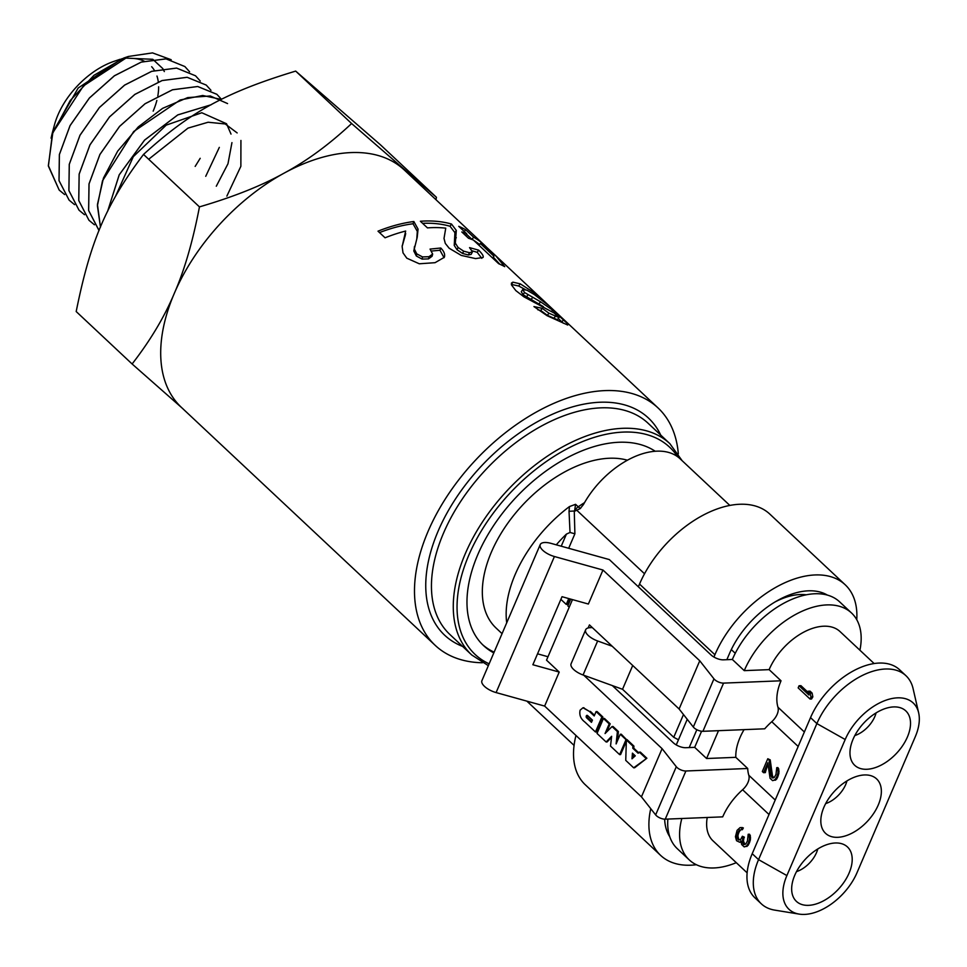<?xml version="1.0" encoding="UTF-8"?>
<svg xmlns="http://www.w3.org/2000/svg" width="967" height="967" viewBox="0 0 967 967"><rect width="100%" height="100%" fill="white"/><g stroke="black" fill="none" stroke-linecap="round" stroke-linejoin="round"><path stroke-width="1.45" d="M64.632 194.56L59.18 190.076L48.35 165.635L52.81 132.709A87.84 52.496 133.2 0 0 52.411 133.833L48.386 166.106L59.18 190.076M74.568 204.641L69.116 200.145L59.035 180.648L59.398 154.551L70.071 125.625L89.387 98.054L114.396 75.813L141.303 62.106L166.046 58.878L184.854 66.542L189.592 71.788M69.116 200.145L59.011 180.624L59.374 154.527L70.047 125.601L89.363 98.018L114.372 75.777L141.279 62.081L166.01 58.854L184.854 66.542M84.492 214.71L79.052 210.214L68.911 190.596L69.286 164.342L80.019 135.247L99.456 107.494L124.634 85.12L151.71 71.34L176.61 68.101L195.539 75.801L200.278 81.047M79.016 210.19L68.887 190.572L69.261 164.317L79.995 135.211L99.432 107.47L124.598 85.096L151.686 71.316L176.586 68.077L195.539 75.801M94.428 224.779L88.976 220.283L78.774 200.544L79.161 174.145L89.979 144.869L109.525 116.947L134.86 94.428L162.118 80.563L187.175 77.312L206.225 85.072L210.975 90.318M88.952 220.258L78.75 200.52L79.137 174.108L89.955 144.832L109.513 116.91L134.836 94.403L162.093 80.539L187.151 77.287L206.225 85.072M99.057 230.497L88.65 210.504L89.037 183.935L99.927 154.478L119.606 126.399L145.086 103.747L172.513 89.798L197.727 86.522L216.91 94.343L221.491 99.347L216.91 94.343M98.912 230.351L88.626 210.468L89.012 183.899L99.903 154.442L119.594 126.363L145.074 103.723L172.489 89.774L197.703 86.498L216.886 94.307M227.571 103.578L210.274 95.975L187.671 97.607L162.601 108.352L138.245 126.943L117.66 151.154L103.457 178.073L97.449 204.46L100.459 227.136L97.413 205.705L102.49 180.829L133.7 131.512L180.152 99.988L202.707 95.491L221.346 99.42M107.591 211.386L119.243 174.809L144.591 140.118L177.771 114.928L211.12 104.774M107.567 211.459L119.195 174.846L144.566 140.094L177.783 114.892L211.169 104.75M472.21 250.852L477.227 252.339L481.784 258.334M422.591 223.329A160.099 95.697 -46.8 0 1 450.066 226.266L454.925 232.66L454.236 245.413L457.028 249.728L462.552 253.439L468.342 254.974L471.134 254.381L472.476 251.843L469.551 247.637L478.629 250.127C482.364 253.886 483.826 256.34 483.041 257.476L475.595 258.6L461.259 255.409L449.184 248.253L445.291 243.394L444.01 238.45L445.751 228.152A162.807 97.316 133.2 0 0 427.45 227.886L420.379 221.262A162.807 97.316 -46.8 0 1 451.492 224.042L456.303 230.424L455.336 243.14L458.092 247.467L463.652 251.166L469.515 252.713L472.476 251.843M477.227 252.339L478.629 250.127M454.236 245.413L455.336 243.14M450.066 226.266L451.492 224.042M402.139 246.452L405.173 235.779M431.681 251.021L439.985 250.26L444.022 257.705M379.511 232.588A160.099 95.697 -46.8 0 1 413.03 223.764L413.84 221.516L418.058 229.119L417.224 237.253L413.803 250.973L416.354 256.013L422.095 259.096L428.502 258.89L432.08 256.267L432.648 254.116M413.803 250.973L414.227 248.809L416.741 253.85L422.519 256.92L428.997 256.702L432.66 254.055L432.08 256.267M413.03 223.764L417.309 231.367L416.813 238.656M439.985 250.26L440.771 248.011C444.155 251.444 445.316 254.563 444.24 257.367L435.053 262.686L419.291 263.786L406.793 258.177L403.021 252.87L402.139 246.525L405.669 231.053A162.807 97.316 133.2 0 0 385.071 237.797L378 231.173A162.807 97.316 -46.8 0 1 413.84 221.516M405.028 236.48L405.693 233.579M402.139 246.525L402.236 245.594M444.578 256.606L444.24 257.367M432.648 254.079L430.061 249.087L440.771 248.011M414.505 246.367L414.227 248.809M655.191 451.238A129.904 77.65 133.2 0 0 511.398 502.465A129.904 77.65 133.2 0 0 483.524 645.569A129.904 77.65 133.2 0 0 493.811 652.894M482.545 644.626A129.904 77.65 133.2 0 0 494.125 652.169M678.326 453.813A162.807 97.316 133.2 0 0 657.959 407.856A162.807 97.316 133.2 0 0 475.607 460.062A162.807 97.316 133.2 0 0 435.235 645.388A162.807 97.316 133.2 0 0 482.388 662.758M435.235 645.388L181.409 407.385A162.807 97.316 -46.8 0 1 174.29 293.4A162.807 97.316 -46.8 0 1 284.032 173.178A162.807 97.316 -46.8 0 1 402.526 168.403A162.807 97.316 -46.8 0 1 404.146 169.854L484.636 245.34A162.915 96.978 -46.9 0 1 486.727 247.395L495.563 255.578L504.714 266.65A162.831 96.942 133.1 0 0 498.694 263.725L473.455 240.094A162.819 96.942 133.1 0 0 468.512 238.257L461.815 231.971A162.819 96.942 -46.9 0 1 466.747 233.821L458.745 226.326A162.831 96.942 -46.9 0 1 465.659 229.735L473.661 237.229A162.915 96.978 -46.9 0 1 484.636 245.34M520.246 283.851L534.28 292.844L548.386 305.306L534.28 294.536L526.942 290.173L522.736 289.544L524.525 292.517L540.529 301.789L552.616 310.093L567.931 324.054L567.714 325.021L547.056 315.677L533.941 306.563L542.221 308.316L548.905 313.175L558.999 317.563L557.33 319.702L558.986 317.575L554.176 313.042L523.945 296.845L515.834 290.608L511.531 284.987L511.446 283.065L512.909 282.171L520.246 283.851L518.687 286.014L525.178 289.508M521.37 291.587L522.772 289.471L521.273 291.744L523.099 294.73L543.418 306.684M567.23 324.864L567.931 324.054L567.714 325.021M493.255 257.137L499.782 264.196M466.481 234.195L471.981 239.345A160.099 95.298 -46.9 0 1 472.839 239.84M473.818 240.445A160.099 95.298 -46.9 0 1 479.559 244.518M465.562 235.489L466.747 233.821M492.674 254.406L493.4 253.656M471.981 239.345L473.661 237.229M464.257 231.5L465.659 229.735M493.956 256.243L488.081 248.785L480.357 243.515L493.956 256.243L492.566 257.996M478.967 245.267L480.357 243.515M511.362 284.419L518.687 286.014M537.821 309.778L540.771 310.528L547.419 315.375L557.33 319.702M558.261 318.506L563.362 323.244M540.771 310.528L542.221 308.316M183.029 408.848L132.116 363.979C150.405 340.384 164.463 316.862 174.29 293.4C184.443 270.252 192.82 241.412 199.456 206.878C233.434 196.917 261.634 185.688 284.032 173.178C306.769 160.969 329.288 144.421 351.613 123.534L436.443 197.316L435.972 199.71M52.81 132.709L83.416 85.93L128.418 56.461L152.496 52.895L171.195 59.724M164.33 71.558L162.794 68.609M162.782 68.584L152.822 59.313M152.774 59.301L124.163 58.032M122.06 58.649L78.194 88.021L52.254 133.132L51.082 138.172M195.165 166.409L200.193 158.31M205.729 176.308L219.328 147.383M216.294 186.22L227.982 163.749L231.947 142.608M231.016 134.099L226.532 123.764M226.508 123.74L201.801 112.752L166.215 125.13L133.301 156.678L115.617 196.096M226.858 196.12L240.868 166.3L240.928 140.457M237.157 132.926L225.251 123.969M225.19 123.945L208.098 122.241L187.997 128.115L148.676 159.253M128.418 56.461L123.812 58.02L93.968 75.305L70.216 100.556L52.411 133.833M436.443 197.316L380.514 144.869L295.684 71.099C226.048 92.216 190.257 111.821 143.527 154.43C106.322 203.759 90.475 240.723 76.188 311.543L132.116 363.979M295.684 71.099L351.613 123.534M143.527 154.43L199.456 206.878M153.173 111.145A65.43 39.103 133.2 0 0 156.859 100.411M157.814 96.011A65.43 39.103 133.2 0 0 158.624 86.788M158.286 81.881A65.43 39.103 133.2 0 0 156.968 76.042M154.442 70.47A65.43 39.103 133.2 0 0 151.662 66.711M144.204 61.187A65.43 39.103 133.2 0 0 130.738 58.346M120.271 59.229L114.118 61.308A65.43 39.103 133.2 0 0 54.454 124.924L52.254 133.132M568.681 548.277L574.894 533.796L570.022 532.466L566.432 534.098L561.235 546.21M574.894 533.796L574.265 511.011L569.031 511.289L570.022 532.466M584.552 502.61A108.546 64.874 133.2 0 0 578.23 506.805A6.781 4.049 133.2 0 0 574.531 511.265L575.57 504.315L569.454 506.575L569.031 511.289M556.279 544.832A94.971 56.763 -46.8 0 1 566.432 534.098M574.531 511.265L580.152 508.63L583.464 504.532A71.232 42.572 -46.8 0 1 680.019 458.709L729.831 505.427M502.054 633.651L496.156 628.115A108.546 64.874 -46.8 0 1 512.534 516.861A108.546 64.874 -46.8 0 1 627.402 460.207M569.454 506.575A108.546 64.874 133.2 0 0 506.708 622.808M560.884 599.371L566.251 604.411L567.496 604.363L569.841 598.875M856.762 619.702A92.264 55.143 133.2 0 0 845.158 584.733A92.264 55.143 133.2 0 0 777.939 586.171A92.264 55.143 133.2 0 0 714.903 654.744L639.525 584.068A92.264 55.143 -46.8 0 1 702.562 515.484A92.264 55.143 -46.8 0 1 769.78 514.057L845.158 584.733M713.924 657.04L714.903 654.744M687.235 719.315L676.259 744.916M650.743 808.678A92.264 55.143 133.2 0 0 660.63 855.396A92.264 55.143 133.2 0 0 696.349 864.716M689.193 747.576L696.844 729.71M726.858 659.699L729.469 653.607A72.585 43.382 -46.8 0 1 827.341 595.068M669.768 836.733A72.585 43.382 -46.8 0 1 664.655 819.17M660.63 855.396L585.253 784.721A92.264 55.143 -46.8 0 1 575.969 735.464M566.251 604.411L568.753 598.573M569.225 607.191L567.822 605.886L570.723 599.129M638.353 586.8L639.525 584.068M585.664 629.759A13.562 5.645 23.2 0 0 597.642 640.976L583.065 674.99A13.562 5.645 -156.8 0 1 571.086 663.773L585.664 629.759A13.562 5.645 23.2 0 1 590.208 627.656L592.288 627.571M597.642 640.976L612.196 646.246M583.065 674.99L622.53 689.278L673.733 737.289L678.459 739.791M632.72 665.489L622.53 689.278M673.733 737.289L683.488 714.54M588.141 627.958L589.447 624.9L679.1 708.98L699.757 660.787L713.96 678.846A6.781 2.828 23.2 0 0 723.558 683.113L781.034 680.792L769.128 669.635L744.252 670.639L732.345 659.47L723.461 659.832A9.501 3.953 23.2 0 1 710.987 654.901L609.331 559.579L550.985 543.357A13.562 5.645 23.2 0 0 540.227 544.59L481.917 680.659A13.562 5.645 23.2 0 0 496.095 692.577L544.639 706.079L641.447 796.856L662.093 748.663L583.814 675.268M540.227 544.59A13.562 5.645 23.2 0 0 554.417 556.521L496.095 692.577M736.298 862.673A75.982 45.413 -46.8 0 1 689.253 859.893A75.982 45.413 -46.8 0 1 681.82 818.505M689.253 859.893L677.347 848.736A75.982 45.413 -46.8 0 1 667.871 819.073M641.447 796.856L655.65 814.903A6.781 2.828 23.2 0 0 665.248 819.17L722.712 816.861A50.199 30.001 -46.8 0 1 742.608 789.737L769.007 814.504M707.228 817.478A50.199 30.001 133.2 0 0 713.005 840.843L747.128 872.838M742.39 827.571L740.045 827.619L743.345 827.921A50.199 30.001 -46.8 0 0 742.402 829.698L741.169 829.734M739.997 839.936L738.595 838.909L737.918 835.959A52.278 34.969 -60.1 0 1 738.329 833.953A50.199 30.001 -46.8 0 1 739.211 831.825A52.291 26.266 -35.4 0 1 740.263 830.29L740.867 829.819M744.372 837.168L742.378 836.262L744.372 837.168A50.199 30.001 -46.8 0 0 743.792 838.582A55.989 39.188 -69.5 0 0 743.49 841.181L745.001 844.457M750.307 835.524L749.473 834.219L748.192 834.267L749.062 835.573L750.307 835.524L750.392 839.791A51.263 33.398 -56.2 0 0 749.546 842.511A50.199 30.001 -46.8 0 0 749.244 843.212A51.263 27.233 -38.5 0 0 748.047 845.448L744.203 846.911L741.665 844.529L741.06 840.988L739.791 842.281L741.145 842.221M918.65 712.836L913.09 688.637A63.085 37.713 133.2 0 0 905.946 675.703L899.6 669.756A63.085 37.713 133.2 0 0 853.631 670.735A63.085 37.713 133.2 0 0 810.527 717.623L752.217 853.692A63.085 37.713 133.2 0 0 754.973 897.859L761.319 903.819A63.085 37.713 133.2 0 0 774.688 910.116L799.189 914.105A48.169 28.792 133.2 0 0 856.992 872.742L915.302 736.685A48.169 28.792 133.2 0 0 918.65 712.836A48.169 28.792 133.2 0 0 885.542 700.35A48.169 28.792 133.2 0 0 845.194 739.513L786.884 875.57A48.169 28.792 133.2 0 0 799.189 914.105M905.946 675.703A63.085 37.713 133.2 0 0 859.977 676.682A63.085 37.713 133.2 0 0 816.873 723.582L810.527 717.623M752.217 853.692L758.563 859.639A63.085 37.713 133.2 0 0 761.319 903.819M808.569 905.342A37.314 22.301 -46.8 0 1 796.409 901.377A37.314 22.301 -46.8 0 1 805.668 858.901A37.314 22.301 -46.8 0 1 847.455 846.947A37.314 22.301 -46.8 0 1 844.481 881.517A37.314 22.301 -46.8 0 1 808.569 905.342M837.724 837.313A37.314 22.301 -46.8 0 1 825.576 833.349A37.314 22.301 -46.8 0 1 834.823 790.873A37.314 22.301 -46.8 0 1 876.61 778.906A37.314 22.301 -46.8 0 1 873.636 813.477A37.314 22.301 -46.8 0 1 837.724 837.313M866.891 769.273A37.314 22.301 -46.8 0 1 854.731 765.32A37.314 22.301 -46.8 0 1 863.978 722.845A37.314 22.301 -46.8 0 1 905.777 710.878A37.314 22.301 -46.8 0 1 902.791 745.448A37.314 22.301 -46.8 0 1 866.891 769.273M591.768 721.66L587.598 717.756A1.33 0.919 87.7 0 1 587.537 715.544M587.573 715.568A1.33 0.919 -92.3 0 0 586.618 717.804L591.466 722.349L592.42 720.125L587.573 715.568M595.454 731.971L601.873 717.006L596.083 711.579L594.209 715.955L589.362 711.398L582.968 707.784L580.127 710.153C579.1 714.891 580.659 718.832 584.817 721.998L595.454 731.971L596.446 731.934L602.864 716.97L597.074 711.543L596.083 711.579M601.873 717.006L602.864 716.97M583.476 707.808L589.362 711.398M594.512 715.266L590.341 711.361M544.639 706.079L559.216 672.065L546.524 660.159L572.476 599.613M699.757 660.787L602.961 570.022L588.371 604.037L562.02 596.699L532.865 664.74L559.216 672.065M633.772 748.18L632.793 748.216L638.099 753.208L640.287 752.06L646.875 758.237L634.654 767.75L633.663 767.798L625.746 760.376L626.362 739.96L627.341 739.924L633.929 746.101L633.772 748.18L638.619 752.725M611.507 737.41L607.119 741.943L606.128 741.979L597.026 733.445L603.444 718.481L609.21 723.884L605.064 733.542L612.063 726.555L617.405 731.572L616.124 743.913L620.27 734.255L626.024 739.658L619.617 754.623L610.515 746.089L611.64 736.298L606.128 741.979M603.444 718.481L604.435 718.433L610.189 723.836L606.756 731.85M612.063 726.555L613.054 726.519L618.397 731.536L617.429 740.879M620.27 734.255L621.261 734.207L626.87 739.948M626.326 741.242L620.596 754.586L619.617 754.623M633.929 746.101L632.938 746.137L632.793 748.216M626.362 739.96L632.938 746.137M646.875 758.237L633.663 767.798M639.308 752.096L645.883 758.273M627.015 739.61L626.024 739.658M618.397 731.536L617.405 731.572M610.189 723.836L609.21 723.884M602.961 570.022L554.417 556.521M679.1 708.98L693.315 727.027A6.781 2.828 23.2 0 0 702.912 731.306L764.728 728.804A50.199 30.001 -46.8 0 1 771.763 721.708L798.174 746.464M662.093 748.663L676.296 766.722A6.781 2.828 23.2 0 0 685.905 770.989L747.709 768.487L735.814 757.33L706.587 758.515L694.681 747.346L685.796 747.709A9.501 3.953 23.2 0 1 673.322 742.777L612.329 685.579M635.259 755.819L632.007 758.805L632.43 753.16L635.259 755.819M547.987 656.738L537.543 653.825M744.252 670.639A75.982 45.413 -46.8 0 1 796.155 614.154A75.982 45.413 -46.8 0 1 851.516 612.981A75.982 45.413 -46.8 0 1 859.917 650.211M874.12 663.531L839.997 631.536A50.199 30.001 133.2 0 0 803.42 632.321A50.199 30.001 133.2 0 0 769.128 669.635M804.375 731.995L777.964 707.228A13.562 8.111 -46.8 0 1 771.763 721.708M777.964 707.228A50.199 30.001 -46.8 0 1 781.034 680.792M744.07 729.638A50.199 30.001 133.2 0 0 735.814 757.33M706.587 758.515L718.517 730.665M775.22 800.023L748.809 775.268A50.199 30.001 -46.8 0 1 747.709 768.487M748.809 775.268A13.562 8.111 -46.8 0 1 742.608 789.737M633.071 757.838L633.349 754.03M732.345 659.47A75.982 45.413 -46.8 0 1 784.249 602.997A75.982 45.413 -46.8 0 1 839.61 601.825L851.516 612.981M808.412 692.686L800.942 685.676L799.068 685.76L798.162 687.888L810.056 699.044L811.567 698.984A50.199 30.001 -46.8 0 1 812.848 696.844L812.087 693.049L810.056 691.151L808.086 691.224L808.944 695.019L799.068 685.76M694.681 747.346L701.583 731.233M773.66 777.782L772.452 775.739L770.228 759.893L767.786 758.744L769.055 759.941L771.134 775.788L772.452 775.739M778.725 768.91L777.891 767.605L776.743 767.653L777.613 768.958L778.725 768.91L778.906 773.177A51.263 33.398 -56.2 0 0 778.121 775.897A50.199 30.001 -46.8 0 0 777.589 777.311A51.638 26.822 -37.2 0 0 776.61 779.184L772.597 780.647L770.07 778.278L767.834 762.77L763.579 772.693L765.332 772.621A50.199 30.001 -46.8 0 1 768.052 764.522M812.087 693.049L810.104 693.134L810.975 696.917L812.848 696.844M810.975 696.917L810.056 699.044M739.791 842.281L736.552 840.734L735.44 836.709L737.108 830.327L740.045 827.619M741.109 827.619L743.345 827.921M742.015 827.97L741.254 829.746M739.791 829.855L739.235 830.327L740.263 830.29M739.235 830.327L738.22 831.862L739.211 831.825M738.22 831.862L737.313 833.989L738.329 833.953M737.313 833.989L736.806 835.996L737.918 835.959M736.806 835.996L736.757 836.951L737.93 836.902M736.757 836.951L736.951 838.135L738.196 838.075M736.951 838.135L738.595 838.909M737.313 838.957L739.61 839.852M738.329 839.912L740.601 839.561L742.378 836.262M743.381 837.204L742.777 838.619L743.792 838.582M742.777 838.619L742.378 841.23L743.49 841.181M742.378 841.23L742.583 842.402L743.756 842.366M742.583 842.402L743.285 844.07L744.53 844.022M743.285 844.07L744.941 844.493M743.792 844.542L745.823 843.961L747.443 841L748.192 834.267M749.062 835.573L749.461 837.942L750.585 837.893M749.461 837.942L749.365 839.827L750.392 839.791M749.365 839.827L748.555 842.547L749.546 842.511M748.555 842.547L748.253 843.26L749.244 843.212M748.253 843.26L746.935 845.496L748.047 845.448M746.935 845.496L745.823 846.439L747.068 846.391M745.823 846.439L744.203 846.911M770.228 759.893L769.055 759.941M771.134 775.788L771.835 777.456L773.249 777.395M771.835 777.456L773.491 777.879M772.343 777.927L774.374 777.347L775.993 774.386L776.743 767.653M777.613 768.958L778.012 771.328L779.051 771.279M778.012 771.328L777.915 773.213L778.906 773.177M777.915 773.213L777.105 775.933L778.121 775.897M777.105 775.933L776.501 777.347L777.589 777.311M776.501 777.347L775.329 779.233L776.61 779.184M775.329 779.233L774.216 780.176L775.679 780.127M774.216 780.176L772.597 780.647M763.579 772.693L762.322 771.509L767.786 758.744M786.884 875.57L758.563 859.639L816.873 723.582L845.194 739.513M810.104 693.134L808.086 691.224M774.47 602.272A63.459 37.931 -46.8 0 1 806.285 594.802M796.506 871.63A23.063 13.792 133.2 0 0 817.78 848.953M825.673 803.601A23.063 13.792 133.2 0 0 846.935 780.925M854.828 735.573A23.063 13.792 133.2 0 0 876.102 712.884M468.342 254.974L469.515 252.713M462.552 253.439L463.652 251.166M457.028 249.728L458.092 247.467M455.046 239.889L456.267 237.628M454.925 232.66L456.303 230.424M403.481 241.653L403.892 239.49M428.502 258.89L428.997 256.702M422.095 259.096L422.519 256.92M416.354 256.013L416.741 253.85M417.309 231.367L418.058 229.119M660.739 435.114A148.906 89 133.2 0 0 481.675 465.743A148.906 89 133.2 0 0 462.601 646.415M682.146 460.703L669.865 443.66L648.047 423.208A144.832 86.571 133.2 0 0 485.821 469.636A144.832 86.571 133.2 0 0 449.909 634.509L471.727 654.973L488.347 665.647M669.865 443.66A144.832 86.571 133.2 0 0 507.651 490.1A144.832 86.571 133.2 0 0 471.727 654.973M677.577 456.702A142.125 84.951 133.2 0 0 507.989 495.322A142.125 84.951 133.2 0 0 489.133 663.821M533.397 293.895L534.28 292.844M511.495 284.395L512.909 282.171M553.716 318.566L555.288 316.402M547.419 315.375L548.905 313.175M561.863 321.83L563.652 319.787M551.613 311.289L552.616 310.093M538.933 303.94L540.529 301.789M530.992 299.794L532.491 297.594M526.35 297.232L527.789 295.02M523.099 294.73L524.525 292.517M580.696 508.183A6.781 1.813 -124.9 0 1 578.23 506.805L575.57 504.315M644.53 573.782L576.985 510.443M586.618 717.804L587.598 717.756M693.315 727.027L713.96 678.846M655.65 814.903L676.296 766.722M723.558 683.113L702.912 731.306M685.905 770.989L665.248 819.17M735.246 653.293L731.306 649.594M495.563 255.578L657.959 407.856M574.072 745.412L526.858 701.135M583.959 707.747L582.968 707.784"/></g></svg>
